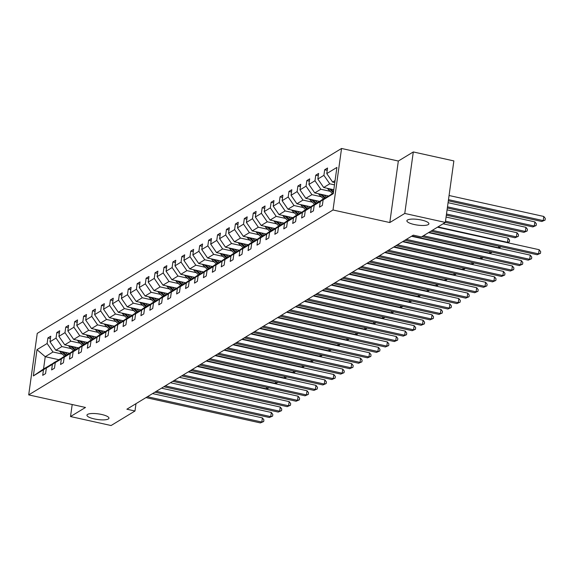 <?xml version="1.0" encoding="UTF-8"?>
<svg xmlns="http://www.w3.org/2000/svg" width="574" height="574" viewBox="0 0 574 574"><rect width="100%" height="100%" fill="white"/><g stroke="black" fill="none" stroke-linecap="round" stroke-linejoin="round"><path stroke-width="0.86" d="M101.62 414.471A11.107 2.841 7.9 0 1 108.96 418.224A11.107 2.841 7.9 0 1 94.294 418.92A11.107 2.841 7.9 0 1 86.954 415.167A11.107 2.841 7.9 0 1 101.62 414.471M421.56 220.057A11.107 2.841 7.9 0 1 428.9 223.817A11.107 2.841 7.9 0 1 414.234 224.513A11.107 2.841 7.9 0 1 406.894 220.76A11.107 2.841 7.9 0 1 421.56 220.057M341.552 148.472L37.238 333.386L28.7 394.89L333.013 209.984L341.552 148.472L398.334 161.036L389.803 222.547L404.77 213.449L413.302 151.945L398.334 161.036M413.302 151.945L453.869 160.921L445.331 222.425L404.77 213.449M72.195 404.519L70.523 416.552L111.083 425.528L134.983 411.006L136.002 403.666M62.358 354.079L52.973 351.998L45.246 356.698L36.994 349.666L47.125 343.51L47.893 337.942L50.44 338.502M58.835 359.704L45.246 356.698L43.538 368.996L51.56 364.368M52.973 351.998L47.125 343.51M71.291 348.655L61.899 346.574L55.829 350.262L49.988 341.774L50.756 336.206L47.893 337.942M49.988 341.774L56.051 338.086L56.826 332.518L59.366 333.078M80.216 343.23L70.824 341.15L64.762 344.838L58.914 336.35L59.689 330.775L56.826 332.518M58.914 336.35L64.984 332.662L65.752 327.094L68.299 327.654M89.149 337.806L79.757 335.725L73.687 339.413L67.84 330.918L68.615 325.35L65.752 327.094M67.84 330.918L73.91 327.237L74.685 321.67L77.225 322.229M98.075 332.375L88.683 330.301L82.62 333.989L76.773 325.494L77.547 319.926L74.685 321.67M76.773 325.494L82.835 321.813L83.61 316.238L86.15 316.805M107.001 326.95L97.616 324.877L91.546 328.558L85.698 320.07L86.473 314.502L83.61 316.238M85.698 320.07L91.768 316.382L92.536 310.814L95.083 311.381M115.934 321.526L106.542 319.453L100.472 323.133L94.631 314.645L95.399 309.077L92.536 310.814M94.631 314.645L100.694 310.957L101.469 305.39L104.009 305.949M124.859 316.102L115.467 314.021L109.404 317.709L103.557 309.221L104.332 303.653L101.469 305.39M103.557 309.221L109.627 305.533L110.395 299.965L112.942 300.525M133.792 310.678L124.4 308.597L118.33 312.285L112.482 303.797L113.257 298.229L110.395 299.965M112.482 303.797L118.553 300.109L119.327 294.541L121.867 295.101M142.718 305.253L133.326 303.172L127.263 306.86L121.415 298.372L122.183 292.797L119.327 294.541M121.415 298.372L127.478 294.684L128.253 289.117L130.793 289.676M151.644 299.829L142.252 297.748L136.189 301.436L130.341 292.941L131.116 287.373L128.253 289.117M130.341 292.941L136.411 289.26L137.179 283.692L139.726 284.252M160.577 294.397L151.184 292.324L145.114 296.012L139.274 287.517L140.042 281.949L137.179 283.692M139.274 287.517L145.337 283.836L146.112 278.261L148.652 278.828M169.502 288.973L160.11 286.9L154.047 290.58L148.2 282.092L148.975 276.524L146.112 278.261M148.2 282.092L154.27 278.404L155.037 272.837L157.585 273.403M178.435 283.549L169.043 281.475L162.973 285.156L157.125 276.668L157.9 271.1L155.037 272.837M157.125 276.668L163.195 272.98L163.97 267.412L166.51 267.979M187.361 278.125L177.969 276.044L171.906 279.732L166.058 271.244L166.826 265.676L163.97 267.412M166.058 271.244L172.121 267.556L172.896 261.988L175.436 262.548M196.286 272.7L186.894 270.619L180.832 274.307L174.984 265.819L175.759 260.252L172.896 261.988M174.984 265.819L181.054 262.131L181.822 256.564L184.369 257.123M205.219 267.276L195.827 265.195L189.757 268.883L183.917 260.395L184.684 254.82L181.822 256.564M183.917 260.395L189.98 256.707L190.755 251.139L193.294 251.699M214.145 261.852L204.753 259.771L198.69 263.459L192.842 254.964L193.617 249.396L190.755 251.139M192.842 254.964L198.905 251.283L199.68 245.715L202.227 246.275M223.078 256.42L213.686 254.347L207.616 258.035L201.768 249.539L202.543 243.972L199.68 245.715M201.768 249.539L207.838 245.859L208.613 240.284L211.153 240.85M232.004 250.996L222.612 248.922L216.542 252.603L210.701 244.115L211.469 238.547L208.613 240.284M210.701 244.115L216.764 240.427L217.539 234.859L220.079 235.426M240.929 245.572L231.537 243.498L225.474 247.179L219.627 238.691L220.402 233.123L217.539 234.859M219.627 238.691L225.697 235.003L226.465 229.435L229.012 230.002M249.862 240.147L240.47 238.067L234.4 241.754L228.56 233.266L229.327 227.699L226.465 229.435M228.56 233.266L234.623 229.578L235.397 224.011L237.937 224.57M258.788 234.723L249.396 232.642L243.333 236.33L237.485 227.842L238.26 222.274L235.397 224.011M237.485 227.842L243.548 224.154L244.323 218.586L246.87 219.146M267.721 229.299L258.329 227.218L252.259 230.906L246.411 222.418L247.186 216.843L244.323 218.586M246.411 222.418L252.481 218.73L253.256 213.162L255.796 213.722M276.646 223.874L267.254 221.794L261.184 225.482L255.344 216.994L256.112 211.419L253.256 213.162M255.344 216.994L261.407 213.306L262.182 207.738L264.722 208.297M285.572 218.443L276.18 216.369L270.117 220.057L264.27 211.562L265.044 205.994L262.182 207.738M264.27 211.562L270.34 207.881L271.107 202.306L273.654 202.873M294.505 213.019L285.113 210.945L279.043 214.626L273.202 206.138L273.97 200.57L271.107 202.306M273.202 206.138L279.265 202.45L280.04 196.882L282.58 197.449M303.431 207.594L294.039 205.521L287.976 209.201L282.128 200.713L282.903 195.146L280.04 196.882M282.128 200.713L288.191 197.026L288.966 191.458L291.506 192.025M312.356 202.17L302.972 200.089L296.901 203.777L291.054 195.289L291.829 189.721L288.966 191.458M291.054 195.289L297.124 191.601L297.899 186.033L300.439 186.593M321.289 196.746L311.897 194.665L305.827 198.353L299.987 189.865L300.754 184.297L297.899 186.033M299.987 189.865L306.05 186.177L306.825 180.609L309.364 181.169M330.215 191.321L320.823 189.241L314.76 192.929L308.912 184.441L309.687 178.866L306.825 180.609M308.912 184.441L314.983 180.753L315.75 175.185L318.297 175.744M334.484 184.864L329.756 183.816L323.686 187.504L317.838 179.016L318.613 173.441L315.75 175.185M317.838 179.016L323.908 175.328L324.683 169.761L327.223 170.32M335.072 180.58L332.619 182.08L326.771 173.585L327.546 168.017L324.683 169.761M326.771 173.585L336.902 167.429L333.257 193.696L323.126 199.852L322.351 205.42L319.488 207.164L320.263 201.589L314.2 205.277L313.426 210.845L310.563 212.588L311.338 207.02L305.268 210.701L304.493 216.276L301.637 218.012L302.405 212.445L296.342 216.133L295.567 221.7L292.704 223.437L293.479 217.869L287.409 221.557L286.641 227.125L283.778 228.861L284.546 223.293L278.483 226.981L277.708 232.549L274.846 234.285L275.62 228.717L269.558 232.405L268.783 237.973L265.92 239.71L266.695 234.142L260.625 237.83L259.85 243.398L256.994 245.141L257.762 239.566L251.699 243.254L250.924 248.822L248.061 250.565L248.836 244.998L242.766 248.678L241.998 254.253L239.136 255.99L239.91 250.422L233.84 254.11L233.066 259.678L230.203 261.414L230.978 255.846L224.915 259.534L224.14 265.102L221.277 266.838L222.052 261.27L215.982 264.958L215.207 270.526L212.351 272.263L213.119 266.695L207.056 270.383L206.281 275.951L203.418 277.687L204.193 272.119L198.123 275.807L197.356 281.375L194.493 283.118L195.268 277.543L189.198 281.231L188.423 286.799L185.56 288.543L186.335 282.975L180.272 286.656L179.497 292.231L176.634 293.967L177.409 288.399L171.339 292.087L170.564 297.655L167.708 299.391L168.476 293.823L162.413 297.511L161.638 303.079L158.776 304.816L159.55 299.248L153.48 302.936L152.713 308.503L149.85 310.24L150.625 304.672L144.555 308.36L143.78 313.928L140.917 315.664L141.692 310.096L135.629 313.784L134.854 319.352L131.991 321.096L132.766 315.521L126.696 319.209L125.928 324.776L123.066 326.52L123.833 320.952L117.77 324.633L116.996 330.208L114.133 331.944L114.908 326.376L108.838 330.064L108.07 335.632L105.207 337.368L105.982 331.801L99.912 335.489L99.137 341.056L96.274 342.793L97.049 337.225L90.986 340.913L90.211 346.481L87.348 348.217L88.123 342.649L82.053 346.337L81.286 351.905L78.423 353.641L79.19 348.074L73.128 351.762L72.353 357.329L69.49 359.073L70.265 353.498L64.195 357.186L63.427 362.754L60.564 364.497L61.339 358.929L55.269 362.61L54.494 368.185L51.638 369.921L52.406 364.354L46.343 368.042L45.568 373.609L42.706 375.346L43.48 369.778L33.349 375.934L36.994 349.666M445.331 222.425L421.438 236.947L413.323 235.153L126.868 409.212L134.983 411.006M46.343 368.042L54.121 362.567L60.485 358.944M60.191 358.879L52.406 364.354M69.684 353.326L55.829 350.262M61.899 346.574L56.051 338.086M55.269 362.61L63.054 357.136L69.418 353.519M69.117 353.455L61.339 358.929M78.616 347.901L64.762 344.838M70.824 341.15L64.984 332.662M64.195 357.186L71.98 351.711L78.344 348.095M78.05 348.023L70.265 353.498M87.542 342.477L73.687 339.413M79.757 335.725L73.91 327.237M73.128 351.762L80.912 346.287L87.27 342.664M86.975 342.599L79.19 348.074M96.468 337.053L82.62 333.989M88.683 330.301L82.835 321.813M82.053 346.337L89.838 340.863L96.202 337.239M95.908 337.175L88.123 342.649M105.401 331.629L91.546 328.558M97.616 324.877L91.768 316.382M90.986 340.913L98.764 335.438L105.128 331.815L104.784 331.492M104.834 331.75L97.049 337.225M114.326 326.204L100.472 323.133M106.542 319.453L100.694 310.957M99.912 335.489L107.697 330.014L114.061 326.391L113.709 326.068M113.76 326.326L105.982 331.801M123.259 320.773L109.404 317.709M115.467 314.021L109.627 305.533M108.838 330.064L116.622 324.59L122.987 320.966L122.642 320.636M122.693 320.902L114.908 326.376M132.185 315.348L118.33 312.285M124.4 308.597L118.553 300.109M117.77 324.633L125.555 319.158L131.912 315.542M131.618 315.478L123.833 320.952M141.111 309.924L127.263 306.86M133.326 303.172L127.478 294.684M126.696 319.209L134.481 313.734L140.845 310.118M140.551 310.046L132.766 315.521M150.044 304.5L136.189 301.436M142.252 297.748L136.411 289.26M135.629 313.784L143.407 308.31L149.771 304.686M149.477 304.622L141.692 310.096M158.969 299.076L145.114 296.012M151.184 292.324L145.337 283.836M144.555 308.36L152.34 302.885L158.704 299.262M158.402 299.197L150.625 304.672M167.902 293.651L154.047 290.58M160.11 286.9L154.27 278.404M153.48 302.936L161.265 297.461L167.63 293.838M167.335 293.773L159.55 299.248M176.828 288.227L162.973 285.156M169.043 281.475L163.195 272.98M162.413 297.511L170.198 292.037L176.555 288.413L176.211 288.091M176.261 288.349L168.476 293.823M185.754 282.795L171.906 279.732M177.969 276.044L172.121 267.556M171.339 292.087L179.124 286.613L185.488 282.989L185.137 282.659M185.194 282.925L177.409 288.399M194.686 277.371L180.832 274.307M186.894 270.619L181.054 262.131M180.272 286.656L188.05 281.181L194.414 277.565L194.069 277.235M194.12 277.5L186.335 282.975M203.612 271.947L189.757 268.883M195.827 265.195L189.98 256.707M189.198 281.231L196.982 275.757L203.347 272.141L202.995 271.811M203.045 272.076L195.268 277.543M212.545 266.523L198.69 263.459M204.753 259.771L198.905 251.283M198.123 275.807L205.908 270.332L212.272 266.709M211.978 266.645L204.193 272.119M221.471 261.098L207.616 258.035M213.686 254.347L207.838 245.859M207.056 270.383L214.841 264.908L221.198 261.285M220.904 261.22L213.119 266.695M230.396 255.674L216.542 252.603M222.612 248.922L216.764 240.427M215.982 264.958L223.767 259.484L230.131 255.861M229.837 255.796L222.052 261.27M239.329 250.25L225.474 247.179M231.537 243.498L225.697 235.003M224.915 259.534L232.692 254.06L239.057 250.436M238.762 250.372L230.978 255.846M248.255 244.818L234.4 241.754M240.47 238.067L234.623 229.578M233.84 254.11L241.625 248.635L247.99 245.012M247.688 244.947L239.91 250.422M257.188 239.394L243.333 236.33M249.396 232.642L243.548 224.154M242.766 248.678L250.551 243.204L256.915 239.588L256.564 239.258M256.621 239.523L248.836 244.998M266.114 233.97L252.259 230.906M258.329 227.218L252.481 218.73M251.699 243.254L259.484 237.779L265.841 234.163L265.497 233.833M265.547 234.099L257.762 239.566M275.039 228.545L261.184 225.482M267.254 221.794L261.407 213.306M260.625 237.83L268.41 232.355L274.774 228.732L274.422 228.409M274.472 228.667L266.695 234.142M283.972 223.121L270.117 220.057M276.18 216.369L270.34 207.881M269.558 232.405L277.335 226.931L283.7 223.308M283.405 223.243L275.62 228.717M292.898 217.697L279.043 214.626M285.113 210.945L279.265 202.45M278.483 226.981L286.268 221.507L292.632 217.883M292.331 217.819L284.546 223.293M301.831 212.272L287.976 209.201M294.039 205.521L288.191 197.026M287.409 221.557L295.194 216.082L301.558 212.459M301.264 212.394L293.479 217.869M310.756 206.841L296.901 203.777M302.972 200.089L297.124 191.601M296.342 216.133L304.127 210.658L310.484 207.035M310.19 206.97L302.405 212.445M319.682 201.417L305.827 198.353M311.897 194.665L306.05 186.177M305.268 210.701L313.052 205.227L319.417 201.61M319.115 201.546L311.338 207.02M328.615 195.992L314.76 192.929M320.823 189.241L314.983 180.753M314.2 205.277L321.978 199.802L328.342 196.186M328.048 196.121L320.263 201.589M333.803 189.743L323.686 187.504M329.756 183.816L323.908 175.328M323.126 199.852L333.372 192.886M70.523 416.552L85.49 407.461L28.7 394.89M389.803 222.547L333.013 209.984M334.8 182.561L332.619 182.08M51.265 364.303L43.48 369.778M33.349 375.934L43.538 368.996M432.301 230.346L538.606 253.866L537.171 254.734L430.873 231.214M437.474 227.204L539.18 249.712L538.606 253.866L540.457 253.349L537.171 254.734M539.18 249.712L540.686 251.685L540.457 253.349M448.33 200.807L541.784 221.485L543.219 220.617L543.793 216.463L449.069 195.504M543.793 216.463L545.3 218.436L545.07 220.1L543.219 220.617L448.495 199.659M545.07 220.1L541.784 221.485M423.375 235.771L529.673 259.29L528.245 260.158L421.947 236.639M428.541 232.628L530.254 255.136L529.673 259.29L531.524 258.774L528.245 260.158M530.254 255.136L531.761 257.109L531.524 258.774M406.335 239.401L520.747 264.714L519.312 265.583L404.9 240.269M411.501 236.258L521.321 260.56L520.747 264.714L522.598 264.198L519.312 265.583M521.321 260.56L522.828 262.533L522.598 264.198M327.489 188.344A4.599 4.248 58.7 0 0 328.35 189.477L332.403 193.474M333.078 189.578L333.738 190.231M447.34 207.989L532.859 226.909L534.286 226.041L534.868 221.887L448.072 202.679M329.383 188.76A4.599 4.248 58.7 0 0 329.433 188.817L333.394 192.713M333.523 191.752L330.811 189.076M534.868 221.887L536.374 223.86L536.138 225.525L534.286 226.041L447.498 206.841M536.138 225.525L532.859 226.909M318.556 193.768A4.599 4.248 58.7 0 0 319.417 194.902L323.471 198.898M324.152 195.009L326.333 197.162M446.342 215.171L523.926 232.341L525.361 231.466L525.935 227.311L447.074 209.862M320.45 194.184A4.599 4.248 58.7 0 0 320.507 194.242L324.561 198.238M325.25 197.822L321.885 194.507M525.935 227.311L527.441 229.284L527.212 230.949L525.361 231.466L446.5 214.016M527.212 230.949L523.926 232.341M397.402 244.825L511.814 270.139L510.386 271.014L395.974 245.694M402.575 241.683L512.395 265.984L511.814 270.139L513.673 269.622L510.386 271.014M512.395 265.984L513.902 267.958L513.673 269.622M309.63 199.192A4.599 4.248 58.7 0 0 310.491 200.326L314.545 204.322M315.219 200.434L317.408 202.586M445.345 222.353L515 237.765L516.428 236.89L517.009 232.735L446.077 217.044M311.524 199.616A4.599 4.248 58.7 0 0 311.574 199.666L315.635 203.662M316.317 203.246L312.952 199.931M517.009 232.735L518.516 234.709L518.286 236.373L516.428 236.89L445.503 221.198M518.286 236.373L515 237.765M388.476 250.25L502.889 275.563L501.461 276.438L387.048 251.118M393.642 247.107L503.463 271.409L502.889 275.563L504.74 275.046L501.461 276.438M503.463 271.409L504.969 273.382L504.74 275.046M300.704 204.617A4.599 4.248 58.7 0 0 301.558 205.75L305.619 209.747M306.294 205.858L308.475 208.01M507.043 242.601L507.502 242.321L508.076 238.16L443.099 223.781M302.598 205.04A4.599 4.248 58.7 0 0 302.649 205.09L306.703 209.087M307.391 208.671L304.026 205.356M508.076 238.16L509.583 240.14L509.353 241.798L507.502 242.321L437.933 226.924M509.353 241.798L507.402 242.68M379.55 255.674L493.963 280.995L492.528 281.863L378.115 256.542M384.716 252.538L494.537 276.833L493.963 280.995L495.814 280.471L492.528 281.863M494.537 276.833L496.044 278.813L495.814 280.471M291.771 210.048A4.599 4.248 58.7 0 0 292.632 211.175L296.686 215.171M297.368 211.282L299.549 213.435M293.666 210.464A4.599 4.248 58.7 0 0 293.723 210.514L297.777 214.511M298.458 214.095L295.101 210.78M498.11 248.025L498.576 247.746L429 232.348M500.514 246.619L500.428 247.222L498.476 248.104M500.428 247.222L498.576 247.746L498.784 246.239M370.617 261.098L485.03 286.419L483.602 287.287L369.19 261.974M375.791 257.963L485.611 282.264L485.03 286.419L486.881 285.895L483.602 287.287M485.611 282.264L487.118 284.238L486.881 285.895M282.846 215.472A4.599 4.248 58.7 0 0 283.707 216.606L287.761 220.595M288.435 216.707L290.623 218.859M284.74 215.889A4.599 4.248 58.7 0 0 284.79 215.939L288.844 219.935M289.533 219.519L286.168 216.204M489.184 253.45L489.644 253.17L411.96 235.979M491.581 252.051L491.495 252.653L489.543 253.529M491.495 252.653L489.644 253.17L489.852 251.663M361.692 266.53L476.104 291.843L474.669 292.711L360.257 267.398M366.858 263.387L476.678 287.689L476.104 291.843L477.955 291.327L474.669 292.711M476.678 287.689L478.185 289.662L477.955 291.327M273.913 220.897A4.599 4.248 58.7 0 0 274.774 222.03L278.828 226.027M279.509 222.131L281.691 224.283M275.807 221.313A4.599 4.248 58.7 0 0 275.864 221.37L279.918 225.367M280.607 224.943L277.242 221.629M480.259 258.874L480.718 258.594L403.034 241.403M482.655 257.475L482.569 258.078L480.617 258.953M482.569 258.078L480.718 258.594L480.926 257.087M352.766 271.954L467.171 297.267L465.744 298.136L351.331 272.822M357.932 268.811L467.753 293.113L467.171 297.267L469.03 296.751L465.744 298.136M467.753 293.113L469.259 295.086L469.03 296.751M264.987 226.321A4.599 4.248 58.7 0 0 265.848 227.455L269.902 231.451M270.576 227.555L272.765 229.708M266.881 226.737A4.599 4.248 58.7 0 0 266.932 226.795L270.993 230.791M271.674 230.368L268.309 227.053M471.326 264.298L471.785 264.018L394.101 246.827M473.722 262.899L473.643 263.502L471.685 264.377M473.643 263.502L471.785 264.018L472 262.519M343.833 277.378L458.246 302.692L456.818 303.56L342.405 278.247M348.999 274.236L458.82 298.537L458.246 302.692L460.097 302.175L456.818 303.56M458.82 298.537L460.326 300.511L460.097 302.175M256.061 231.745A4.599 4.248 58.7 0 0 256.915 232.879L260.976 236.875M261.651 232.987L263.832 235.139M257.956 232.161A4.599 4.248 58.7 0 0 258.006 232.219L262.06 236.215M262.748 235.799L259.383 232.484M462.4 269.723L462.859 269.443L385.176 252.259M464.796 268.323L464.71 268.926L462.759 269.802M464.71 268.926L462.859 269.443L463.067 267.943M334.907 282.803L449.32 308.116L447.885 308.991L333.472 283.671M340.073 279.66L449.894 303.962L449.32 308.116L451.171 307.599L447.885 308.991M449.894 303.962L451.401 305.935L451.171 307.599M247.129 237.17A4.599 4.248 58.7 0 0 247.99 238.303L252.043 242.3M252.725 238.411L254.906 240.563M249.023 237.593A4.599 4.248 58.7 0 0 249.08 237.643L253.134 241.64M253.816 241.224L250.458 237.909M453.474 275.147L453.934 274.867L376.25 257.683M455.871 273.748L455.785 274.35L453.833 275.233M455.785 274.35L453.934 274.867L454.142 273.368M325.975 288.227L440.387 313.54L438.959 314.416L324.547 289.095M331.148 285.084L440.968 309.386L440.387 313.54L442.245 313.024L438.959 314.416M440.968 309.386L442.475 311.359L442.245 313.024M238.203 242.594A4.599 4.248 58.7 0 0 239.064 243.728L243.118 247.724M243.792 243.835L245.981 245.988M240.097 243.017A4.599 4.248 58.7 0 0 240.147 243.067L244.201 247.064M244.89 246.648L241.525 243.333M444.541 280.578L445.001 280.299L367.317 263.107M446.938 279.172L446.859 279.775L444.9 280.657M446.859 279.775L445.001 280.299L445.209 278.792M317.049 293.651L431.461 318.972L430.026 319.84L315.621 294.519M322.215 290.516L432.035 314.81L431.461 318.972L433.313 318.448L430.026 319.84M432.035 314.81L433.542 316.791L433.313 318.448M229.27 248.025A4.599 4.248 58.7 0 0 230.131 249.152L234.185 253.148M234.866 249.26L237.048 251.412M231.164 248.442A4.599 4.248 58.7 0 0 231.222 248.492L235.275 252.488M235.964 252.072L232.599 248.757M435.616 286.003L436.075 285.723L358.391 268.532M438.012 284.596L437.926 285.199L435.975 286.082M437.926 285.199L436.075 285.723L436.283 284.216M308.123 299.076L422.529 324.396L421.101 325.264L306.688 299.951M313.289 295.94L423.11 320.242L422.529 324.396L424.387 323.872L421.101 325.264M423.11 320.242L424.616 322.215L424.387 323.872M220.344 253.45A4.599 4.248 58.7 0 0 221.205 254.583L225.259 258.573M225.934 254.684L228.122 256.836M222.238 253.866A4.599 4.248 58.7 0 0 222.289 253.916L226.35 257.913M227.031 257.496L223.666 254.182M426.683 291.427L427.142 291.147L349.458 273.956M429.079 290.028L429 290.631L427.042 291.506M429 290.631L427.142 291.147L427.357 289.64M299.19 304.507L413.603 329.82L412.175 330.689L297.762 305.375M304.356 301.364L414.177 325.666L413.603 329.82L415.454 329.304L412.175 330.689M414.177 325.666L415.684 327.639L415.454 329.304M211.419 258.874A4.599 4.248 58.7 0 0 212.272 260.008L216.333 264.004M217.008 260.108L219.189 262.261M213.313 259.29A4.599 4.248 58.7 0 0 213.363 259.348L217.417 263.344M218.106 262.921L214.741 259.606M417.757 296.851L418.216 296.571L340.533 279.38M420.154 295.452L420.068 296.055L418.116 296.93M420.068 296.055L418.216 296.571L418.424 295.065M290.265 309.931L404.677 335.245L403.242 336.113L288.83 310.799M295.431 306.789L405.251 331.09L404.677 335.245L406.528 334.728L403.242 336.113M405.251 331.09L406.758 333.063L406.528 334.728M202.486 264.298A4.599 4.248 58.7 0 0 203.347 265.432L207.401 269.428M208.082 265.532L210.263 267.685M204.38 264.714A4.599 4.248 58.7 0 0 204.437 264.772L208.491 268.768M209.173 268.345L205.815 265.03M408.832 302.276L409.291 301.996L331.607 284.804M411.228 300.876L411.142 301.479L409.19 302.354M411.142 301.479L409.291 301.996L409.499 300.496M281.332 315.356L395.744 340.669L394.316 341.537L279.904 316.224M286.505 312.213L396.325 336.515L395.744 340.669L397.603 340.152L394.316 341.537M396.325 336.515L397.832 338.488L397.603 340.152M193.56 269.723A4.599 4.248 58.7 0 0 194.421 270.856L198.475 274.853M199.149 270.964L201.338 273.116M195.454 270.139A4.599 4.248 58.7 0 0 195.504 270.196L199.558 274.193M200.247 273.776L196.882 270.462M399.899 307.7L400.358 307.42L322.674 290.236M402.295 306.301L402.216 306.903L400.257 307.779M402.216 306.903L400.358 307.42L400.566 305.92M272.406 320.78L386.819 346.093L385.384 346.969L270.978 321.648M277.572 317.637L387.393 341.939L386.819 346.093L388.67 345.577L385.384 346.969M387.393 341.939L388.899 343.912L388.67 345.577M184.634 275.147A4.599 4.248 58.7 0 0 185.488 276.281L189.542 280.277M190.224 276.388L192.405 278.541M186.521 275.57A4.599 4.248 58.7 0 0 186.579 275.62L190.633 279.617M191.321 279.201L187.956 275.886M390.973 313.124L391.432 312.844L313.748 295.66M393.369 311.725L393.283 312.328L391.332 313.21M393.283 312.328L391.432 312.844L391.64 311.345M263.48 326.204L377.886 351.518L376.458 352.393L262.045 327.072M268.646 323.062L378.467 347.363L377.886 351.518L379.744 351.001L376.458 352.393M378.467 347.363L379.974 349.336L379.744 351.001M175.701 280.571A4.599 4.248 58.7 0 0 176.562 281.705L180.616 285.701M181.291 281.812L183.479 283.965M177.596 280.995A4.599 4.248 58.7 0 0 177.646 281.045L181.707 285.041M182.388 284.625L179.023 281.31M382.04 318.556L382.499 318.276L304.823 301.085M384.436 317.149L384.358 317.752L382.399 318.635M384.358 317.752L382.499 318.276L382.714 316.769M254.547 331.629L368.96 356.949L367.532 357.817L253.12 332.497M259.713 328.493L369.534 352.788L368.96 356.949L370.811 356.425L367.532 357.817M369.534 352.788L371.041 354.768L370.811 356.425M166.776 286.003A4.599 4.248 58.7 0 0 167.63 287.129L171.691 291.126M172.365 287.237L174.546 289.389M168.67 286.419A4.599 4.248 58.7 0 0 168.72 286.469L172.774 290.466M173.463 290.049L170.098 286.735M373.114 323.98L373.574 323.7L295.89 306.509M375.511 322.574L375.425 323.176L373.473 324.059M375.425 323.176L373.574 323.7L373.782 322.193M245.622 337.053L360.034 362.373L358.599 363.242L244.187 337.928M250.788 333.917L360.608 358.219L360.034 362.373L361.885 361.85L358.599 363.242M360.608 358.219L362.115 360.192L361.885 361.85M157.843 291.427A4.599 4.248 58.7 0 0 158.704 292.561L162.758 296.55M163.439 292.661L165.621 294.814M159.737 291.843A4.599 4.248 58.7 0 0 159.794 291.893L163.848 295.89M164.537 295.474L161.172 292.159M364.189 329.404L364.648 329.124L286.964 311.933M366.585 328.005L366.499 328.608L364.547 329.483M366.499 328.608L364.648 329.124L364.856 327.618M236.689 342.484L351.101 367.798L349.674 368.666L235.261 343.352M241.862 339.342L351.683 363.643L351.101 367.798L352.96 367.281L349.674 368.666M351.683 363.643L353.189 365.616L352.96 367.281M148.917 296.851A4.599 4.248 58.7 0 0 149.778 297.985L153.832 301.981M154.506 298.085L156.695 300.238M150.811 297.267A4.599 4.248 58.7 0 0 150.862 297.325L154.915 301.314M155.604 300.898L152.239 297.583M355.256 334.829L355.715 334.549L278.031 317.357M357.652 333.429L357.573 334.032L355.615 334.907M357.573 334.032L355.715 334.549L355.923 333.042M227.763 347.909L342.176 373.222L340.741 374.09L226.335 348.777M232.929 344.766L342.75 369.068L342.176 373.222L344.027 372.705L340.741 374.09M342.75 369.068L344.257 371.041L344.027 372.705M139.991 302.276A4.599 4.248 58.7 0 0 140.845 303.409L144.899 307.406M145.581 303.51L147.762 305.662M141.878 302.692A4.599 4.248 58.7 0 0 141.936 302.749L145.99 306.746M146.679 306.322L143.313 303.007M346.33 340.253L346.789 339.973L269.106 322.782M348.727 338.854L348.64 339.456L346.689 340.332M348.64 339.456L346.789 339.973L346.997 338.473M218.838 353.333L333.243 378.646L331.815 379.514L217.403 354.201M224.004 350.19L333.824 374.492L333.243 378.646L335.101 378.13L331.815 379.514M333.824 374.492L335.331 376.465L335.101 378.13M131.059 307.7A4.599 4.248 58.7 0 0 131.92 308.834L135.973 312.83M136.648 308.941L138.836 311.094M132.953 308.116A4.599 4.248 58.7 0 0 133.003 308.173L137.064 312.17M137.746 311.754L134.381 308.439M337.397 345.677L337.856 345.397L260.18 328.213M339.794 344.278L339.715 344.881L337.756 345.756M339.715 344.881L337.856 345.397L338.072 343.898M209.905 358.757L324.317 384.071L322.889 384.939L208.477 359.625M215.071 355.615L324.891 379.916L324.317 384.071L326.168 383.554L322.889 384.939M324.891 379.916L326.405 381.889L326.168 383.554M122.133 313.124A4.599 4.248 58.7 0 0 122.987 314.258L127.048 318.254M127.722 314.365L129.903 316.518M124.027 313.548A4.599 4.248 58.7 0 0 124.077 313.598L128.131 317.594M128.82 317.178L125.455 313.863M328.472 351.101L328.931 350.822L251.247 333.637M330.868 349.702L330.782 350.305L328.83 351.18M330.782 350.305L328.931 350.822L329.139 349.322M200.979 364.181L315.391 389.495L313.956 390.37L199.544 365.05M206.145 361.039L315.965 385.341L315.391 389.495L317.243 388.978L313.956 390.37M315.965 385.341L317.472 387.314L317.243 388.978M113.2 318.548A4.599 4.248 58.7 0 0 114.061 319.682L118.115 323.679M118.796 319.79L120.978 321.942M115.094 318.972A4.599 4.248 58.7 0 0 115.152 319.022L119.205 323.019M119.894 322.602L116.529 319.288M319.546 356.533L320.005 356.253L242.321 339.062M321.942 355.127L321.856 355.729L319.905 356.612M321.856 355.729L320.005 356.253L320.213 354.746M192.046 369.606L306.459 394.926L305.031 395.795L190.618 370.474M197.219 366.47L307.04 390.765L306.459 394.926L308.317 394.403L305.031 395.795M307.04 390.765L308.547 392.745L308.317 394.403M104.274 323.98A4.599 4.248 58.7 0 0 105.135 325.106L109.189 329.103M109.864 325.214L112.052 327.367M106.168 324.396A4.599 4.248 58.7 0 0 106.219 324.446L110.273 328.443M110.961 328.027L107.596 324.712M310.613 361.957L311.072 361.677L233.388 344.486M313.009 360.551L312.93 361.154L310.972 362.036M312.93 361.154L311.072 361.677L311.28 360.171M183.12 375.03L297.533 400.351L296.098 401.219L181.693 375.905M188.286 371.895L298.107 396.196L297.533 400.351L299.384 399.827L296.098 401.219M298.107 396.196L299.614 398.169L299.384 399.827M95.349 329.404A4.599 4.248 58.7 0 0 96.202 330.538L100.256 334.527M100.938 330.638L103.119 332.791M97.236 329.82A4.599 4.248 58.7 0 0 97.293 329.871L101.347 333.867M102.036 333.451L98.671 330.136M301.687 367.382L302.146 367.102L224.463 349.91M304.084 365.982L303.998 366.585L302.046 367.46M303.998 366.585L302.146 367.102L302.354 365.595M174.195 380.462L288.607 405.775L287.172 406.643L172.76 381.33M179.361 377.319L289.181 401.621L288.607 405.775L290.458 405.258L287.172 406.643M289.181 401.621L290.688 403.594L290.458 405.258M86.416 334.829A4.599 4.248 58.7 0 0 87.277 335.962L91.331 339.959M92.005 336.063L94.193 338.215M88.31 335.245A4.599 4.248 58.7 0 0 88.36 335.302L92.421 339.291M93.103 338.875L89.738 335.56M292.754 372.806L293.221 372.526L215.537 355.335M295.151 371.407L295.072 372.009L293.113 372.885M295.072 372.009L293.221 372.526L293.429 371.019M165.262 385.886L279.674 411.199L278.247 412.067L163.834 386.754M170.428 382.743L280.256 407.045L279.674 411.199L281.525 410.683L278.247 412.067M280.256 407.045L281.762 409.018L281.525 410.683M77.49 340.253A4.599 4.248 58.7 0 0 78.344 341.387L82.405 345.383M83.079 341.487L85.268 343.639M79.384 340.669A4.599 4.248 58.7 0 0 79.434 340.726L83.488 344.723M84.177 344.3L80.812 340.985M283.829 378.23L284.288 377.95L206.604 360.759M286.225 376.831L286.139 377.434L284.187 378.309M286.139 377.434L284.288 377.95L284.496 376.451M156.336 391.31L270.749 416.624L269.314 417.492L154.901 392.178M161.502 388.168L271.323 412.469L270.749 416.624L272.6 416.107L269.314 417.492M271.323 412.469L272.829 414.442L272.6 416.107M68.557 345.677A4.599 4.248 58.7 0 0 69.418 346.811L73.472 350.807M74.154 346.918L76.335 349.071M70.451 346.093A4.599 4.248 58.7 0 0 70.509 346.151L74.563 350.147M75.251 349.731L71.886 346.416M274.903 383.654L275.362 383.375L197.678 366.19M277.299 382.255L277.213 382.858L275.262 383.733M277.213 382.858L275.362 383.375L275.57 381.875M147.403 396.734L261.816 422.048L260.388 422.916L145.975 397.603M152.576 393.592L262.397 417.894L261.816 422.048L263.674 421.531L260.388 422.916M262.397 417.894L263.904 419.867L263.674 421.531M59.631 351.101A4.599 4.248 58.7 0 0 60.492 352.235L64.546 356.232M65.221 352.343L67.409 354.495M61.526 351.525A4.599 4.248 58.7 0 0 61.576 351.575L65.63 355.571M66.319 355.155L62.953 351.84M265.97 389.079L266.429 388.799L188.746 371.615M268.367 387.68L268.288 388.282L266.329 389.158M268.288 388.282L266.429 388.799L266.637 387.299M329.433 188.817L328.35 189.477M320.507 194.242L319.417 194.902M311.574 199.666L310.491 200.326M302.649 205.09L301.558 205.75M293.723 210.514L292.632 211.175M284.79 215.939L283.707 216.606M275.864 221.37L274.774 222.03M266.932 226.795L265.848 227.455M258.006 232.219L256.915 232.879M249.08 237.643L247.99 238.303M240.147 243.067L239.064 243.728M231.222 248.492L230.131 249.152M222.289 253.916L221.205 254.583M213.363 259.348L212.272 260.008M204.437 264.772L203.347 265.432M195.504 270.196L194.421 270.856M186.579 275.62L185.488 276.281M177.646 281.045L176.562 281.705M168.72 286.469L167.63 287.129M159.794 291.893L158.704 292.561M150.862 297.325L149.778 297.985M141.936 302.749L140.845 303.409M133.003 308.173L131.92 308.834M124.077 313.598L122.987 314.258M115.152 319.022L114.061 319.682M106.219 324.446L105.135 325.106M97.293 329.871L96.202 330.538M88.36 335.302L87.277 335.962M79.434 340.726L78.344 341.387M70.509 346.151L69.418 346.811M61.576 351.575L60.492 352.235"/></g></svg>
